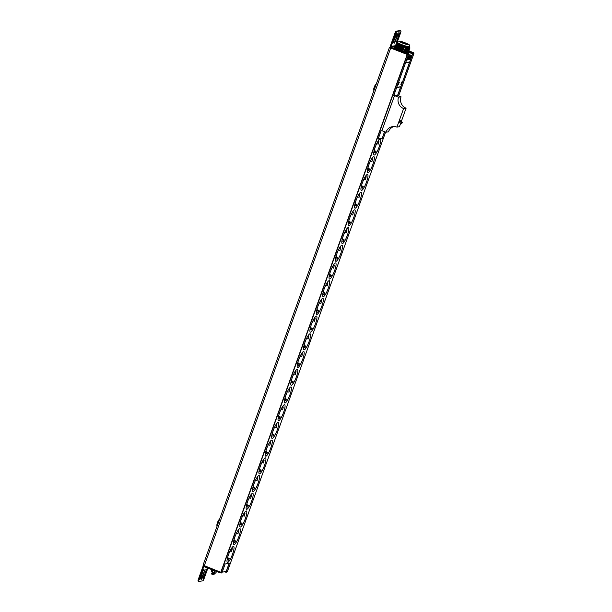 <?xml version="1.0" encoding="UTF-8"?>
<svg xmlns="http://www.w3.org/2000/svg" width="612" height="612" viewBox="0 0 612 612"><rect width="100%" height="100%" fill="white"/><g stroke="black" fill="none" stroke-linecap="round" stroke-linejoin="round"><path stroke-width="0.92" d="M227.442 571.417L385.614 132.093L227.442 571.424L226.287 571.585L229.248 563.346L225.162 563.943L222.194 572.182L220.787 572.274L407.217 54.453L408.571 54.33M407.217 54.453L390.701 48.042L389.462 47.384L390.433 47.223M413.536 53.443L408.587 54.292M401.854 81.97L400.929 84.433L401.854 81.97M399.253 82.345L398.328 84.808L399.253 82.345M408.625 54.353L405.657 62.592L409.749 62.003L412.595 53.718M412.71 53.764L409.749 62.003M409.719 62.087L405.626 62.676L396.729 87.394L400.814 86.805L409.719 62.087M393.967 126.523A8.813 8.56 81.8 0 0 388.421 131.855L385.927 132.215A8.813 8.56 81.8 0 1 396.928 127.097L403.599 108.561A8.813 8.56 81.8 0 1 398.534 97.201L401.036 96.826L397.02 95.25L397.823 95.128L400.791 86.889L396.698 87.478L393.73 95.717L394.526 95.61L381.896 130.685L381.092 130.815L378.132 139.054L382.217 138.465L384.642 131.725M374.315 155.027A8.591 1.798 111.2 0 0 379.065 147.178A8.591 1.798 111.2 0 0 380.32 138.985A8.591 1.798 111.2 0 0 380.098 138.962A8.591 1.798 111.2 0 0 375.355 146.819A8.591 1.798 111.2 0 0 374.1 155.004A8.591 1.798 111.2 0 0 374.315 155.027M367.942 172.745A8.591 1.798 111.2 0 0 372.685 164.888A8.591 1.798 111.2 0 0 373.94 156.695A8.591 1.798 111.2 0 0 373.725 156.68A8.591 1.798 111.2 0 0 368.975 164.529A8.591 1.798 111.2 0 0 367.72 172.722A8.591 1.798 111.2 0 0 367.942 172.745M361.562 190.454A8.591 1.798 111.2 0 0 366.313 182.606A8.591 1.798 111.2 0 0 367.56 174.412A8.591 1.798 111.2 0 0 367.345 174.389A8.591 1.798 111.2 0 0 362.595 182.246A8.591 1.798 111.2 0 0 361.34 190.431A8.591 1.798 111.2 0 0 361.562 190.454M355.182 208.172A8.591 1.798 111.2 0 0 359.933 200.315A8.591 1.798 111.2 0 0 361.187 192.122A8.591 1.798 111.2 0 0 360.965 192.107A8.591 1.798 111.2 0 0 356.222 199.956A8.591 1.798 111.2 0 0 354.968 208.149A8.591 1.798 111.2 0 0 355.182 208.172M348.809 225.882A8.591 1.798 111.2 0 0 353.552 218.033A8.591 1.798 111.2 0 0 354.807 209.84A8.591 1.798 111.2 0 0 354.593 209.817A8.591 1.798 111.2 0 0 349.842 217.673A8.591 1.798 111.2 0 0 348.588 225.866A8.591 1.798 111.2 0 0 348.809 225.882M342.429 243.599A8.591 1.798 111.2 0 0 347.18 235.742A8.591 1.798 111.2 0 0 348.435 227.549A8.591 1.798 111.2 0 0 348.213 227.534A8.591 1.798 111.2 0 0 343.462 235.383A8.591 1.798 111.2 0 0 342.207 243.576A8.591 1.798 111.2 0 0 342.429 243.599M336.049 261.309A8.591 1.798 111.2 0 0 340.8 253.46A8.591 1.798 111.2 0 0 342.054 245.267A8.591 1.798 111.2 0 0 341.833 245.244A8.591 1.798 111.2 0 0 337.09 253.1A8.591 1.798 111.2 0 0 335.835 261.293A8.591 1.798 111.2 0 0 336.049 261.309M329.677 279.026A8.591 1.798 111.2 0 0 334.42 271.17A8.591 1.798 111.2 0 0 335.674 262.984A8.591 1.798 111.2 0 0 335.46 262.961A8.591 1.798 111.2 0 0 330.709 270.81A8.591 1.798 111.2 0 0 329.455 279.003A8.591 1.798 111.2 0 0 329.677 279.026M323.297 296.743A8.591 1.798 111.2 0 0 328.047 288.887A8.591 1.798 111.2 0 0 329.302 280.694A8.591 1.798 111.2 0 0 329.08 280.671A8.591 1.798 111.2 0 0 324.329 288.527A8.591 1.798 111.2 0 0 323.082 296.721A8.591 1.798 111.2 0 0 323.297 296.743M316.917 314.453A8.591 1.798 111.2 0 0 321.667 306.597A8.591 1.798 111.2 0 0 322.922 298.411A8.591 1.798 111.2 0 0 322.7 298.388A8.591 1.798 111.2 0 0 317.957 306.245A8.591 1.798 111.2 0 0 316.702 314.43A8.591 1.798 111.2 0 0 316.917 314.453M310.544 332.171A8.591 1.798 111.2 0 0 315.287 324.314A8.591 1.798 111.2 0 0 316.542 316.121A8.591 1.798 111.2 0 0 316.327 316.106A8.591 1.798 111.2 0 0 311.577 323.955A8.591 1.798 111.2 0 0 310.322 332.148A8.591 1.798 111.2 0 0 310.544 332.171M304.164 349.88A8.591 1.798 111.2 0 0 308.915 342.032A8.591 1.798 111.2 0 0 310.169 333.838A8.591 1.798 111.2 0 0 309.947 333.815A8.591 1.798 111.2 0 0 305.197 341.672A8.591 1.798 111.2 0 0 303.95 349.857A8.591 1.798 111.2 0 0 304.164 349.88M297.784 367.598A8.591 1.798 111.2 0 0 302.535 359.741A8.591 1.798 111.2 0 0 303.789 351.548A8.591 1.798 111.2 0 0 303.567 351.533A8.591 1.798 111.2 0 0 298.824 359.382A8.591 1.798 111.2 0 0 297.57 367.575A8.591 1.798 111.2 0 0 297.784 367.598M291.411 385.308A8.591 1.798 111.2 0 0 296.154 377.459A8.591 1.798 111.2 0 0 297.409 369.265A8.591 1.798 111.2 0 0 297.195 369.243A8.591 1.798 111.2 0 0 292.444 377.099A8.591 1.798 111.2 0 0 291.19 385.292A8.591 1.798 111.2 0 0 291.411 385.308M285.031 403.025A8.591 1.798 111.2 0 0 289.782 395.168A8.591 1.798 111.2 0 0 291.037 386.975A8.591 1.798 111.2 0 0 290.815 386.96A8.591 1.798 111.2 0 0 286.072 394.809A8.591 1.798 111.2 0 0 284.817 403.002A8.591 1.798 111.2 0 0 285.031 403.025M278.651 420.735A8.591 1.798 111.2 0 0 283.402 412.886A8.591 1.798 111.2 0 0 284.656 404.693A8.591 1.798 111.2 0 0 284.442 404.67A8.591 1.798 111.2 0 0 279.692 412.526A8.591 1.798 111.2 0 0 278.437 420.719A8.591 1.798 111.2 0 0 278.651 420.735M272.279 438.452A8.591 1.798 111.2 0 0 277.022 430.596A8.591 1.798 111.2 0 0 278.276 422.41A8.591 1.798 111.2 0 0 278.062 422.387A8.591 1.798 111.2 0 0 273.312 430.236A8.591 1.798 111.2 0 0 272.057 438.429A8.591 1.798 111.2 0 0 272.279 438.452M265.899 456.169A8.591 1.798 111.2 0 0 270.649 448.313A8.591 1.798 111.2 0 0 271.904 440.12A8.591 1.798 111.2 0 0 271.682 440.097A8.591 1.798 111.2 0 0 266.939 447.953A8.591 1.798 111.2 0 0 265.685 456.147A8.591 1.798 111.2 0 0 265.899 456.169M259.519 473.879A8.591 1.798 111.2 0 0 264.269 466.023A8.591 1.798 111.2 0 0 265.524 457.837A8.591 1.798 111.2 0 0 265.31 457.814A8.591 1.798 111.2 0 0 260.559 465.671A8.591 1.798 111.2 0 0 259.304 473.856A8.591 1.798 111.2 0 0 259.519 473.879M253.146 491.597A8.591 1.798 111.2 0 0 257.889 483.74A8.591 1.798 111.2 0 0 259.144 475.547A8.591 1.798 111.2 0 0 258.93 475.524A8.591 1.798 111.2 0 0 254.179 483.381A8.591 1.798 111.2 0 0 252.924 491.574A8.591 1.798 111.2 0 0 253.146 491.597M246.766 509.306A8.591 1.798 111.2 0 0 251.517 501.457A8.591 1.798 111.2 0 0 252.771 493.264A8.591 1.798 111.2 0 0 252.549 493.241A8.591 1.798 111.2 0 0 247.806 501.098A8.591 1.798 111.2 0 0 246.552 509.283A8.591 1.798 111.2 0 0 246.766 509.306M240.394 527.024A8.591 1.798 111.2 0 0 245.137 519.167A8.591 1.798 111.2 0 0 246.391 510.974A8.591 1.798 111.2 0 0 246.177 510.959A8.591 1.798 111.2 0 0 241.426 518.808A8.591 1.798 111.2 0 0 240.172 527.001A8.591 1.798 111.2 0 0 240.394 527.024M234.013 544.734A8.591 1.798 111.2 0 0 238.764 536.885A8.591 1.798 111.2 0 0 240.011 528.692A8.591 1.798 111.2 0 0 239.797 528.669A8.591 1.798 111.2 0 0 235.046 536.525A8.591 1.798 111.2 0 0 233.792 544.718A8.591 1.798 111.2 0 0 234.013 544.734M227.633 562.451A8.591 1.798 111.2 0 0 232.384 554.594A8.591 1.798 111.2 0 0 233.639 546.401A8.591 1.798 111.2 0 0 233.417 546.386A8.591 1.798 111.2 0 0 228.674 554.235A8.591 1.798 111.2 0 0 227.419 562.428A8.591 1.798 111.2 0 0 227.633 562.451M400.814 86.805L409.573 62.103M396.752 87.325L400.699 86.759M400.845 84.395L401.885 81.97M398.244 84.77L399.284 82.345M381.896 130.685L385.927 132.215M396.928 127.097L399.422 126.738L400.615 123.425M401.396 121.252L406.1 108.194A8.813 8.56 81.8 0 1 401.028 96.841M398.534 97.186L394.526 95.61M393.753 95.648L397.701 95.074L400.646 86.904M406.1 108.194L403.599 108.561M399.881 120.809L400.921 120.663L402.421 122.53L401.38 122.683L399.881 120.809L399.452 122.002L400.753 123.456L401.38 122.683M401.679 123.295L402.421 122.53M382.217 138.465L384.52 131.679M378.155 138.985L382.102 138.411M378.216 144.18A8.591 1.798 111.2 0 0 378.935 141.219L378.216 144.18L376.717 143.598M378.185 140.928L378.935 141.219M378.652 140.247L379.088 139.819A8.591 1.798 111.2 0 0 379.096 139.697M373.81 152.266L375.156 152.786A8.591 1.798 111.2 0 0 376.043 151.279L375.095 150.912M377.696 141.739L378.453 142.03M375.753 151.799L374.796 151.424M374.437 151.286L374.031 151.133M371.836 161.889A8.591 1.798 111.2 0 0 372.555 158.936L371.836 161.889L370.344 161.308M371.805 158.646L372.555 158.936M372.272 157.957L372.716 157.529A8.591 1.798 111.2 0 0 372.716 157.414M367.437 169.983L368.776 170.503A8.591 1.798 111.2 0 0 369.663 168.996L368.715 168.621M371.316 159.449L372.073 159.747M369.38 169.516L368.416 169.142M368.057 169.004L367.659 168.843M365.456 179.607A8.591 1.798 111.2 0 0 366.175 176.646L365.456 179.607L363.964 179.025M365.425 176.355L366.175 176.646M365.899 175.675L366.336 175.246A8.591 1.798 111.2 0 0 366.336 175.124M361.057 187.693L362.396 188.213A8.591 1.798 111.2 0 0 363.291 186.706L362.335 186.339M364.936 177.166L365.701 177.457M363 187.226L362.044 186.859A0.513 0.39 2.2 0 0 362.312 186.362M361.684 186.714L361.279 186.561M359.083 197.316A8.591 1.798 111.2 0 0 359.802 194.364L359.083 197.316L357.584 196.743M359.053 194.073L359.802 194.364M359.519 193.384L359.955 192.956A8.591 1.798 111.2 0 0 359.963 192.841M354.677 205.41L356.023 205.93A8.591 1.798 111.2 0 0 356.911 204.423L355.962 204.048M358.563 194.876L359.32 195.174M356.62 204.944L355.664 204.569A0.513 0.39 2.2 0 0 355.932 204.079M355.304 204.431L354.899 204.27M352.703 215.034A8.591 1.798 111.2 0 0 353.422 212.073L352.703 215.034L351.212 214.452M352.673 211.783L353.422 212.073M353.139 211.102L353.583 210.673A8.591 1.798 111.2 0 0 353.583 210.551M348.305 223.128L349.643 223.648A8.591 1.798 111.2 0 0 350.538 222.133L349.582 221.766M352.183 212.593L352.94 212.884M350.248 222.653L349.284 222.286M348.924 222.141L348.526 221.988M346.331 232.751A8.591 1.798 111.2 0 0 347.05 229.791L346.331 232.751L344.831 232.17M346.3 229.5L347.05 229.791M346.767 228.812L347.203 228.383A8.591 1.798 111.2 0 0 347.203 228.268M341.924 240.837L343.263 241.358A8.591 1.798 111.2 0 0 344.158 239.85L343.21 239.483M345.803 230.303L346.568 230.602M343.868 240.371L342.911 239.996M342.552 239.858L342.146 239.705M339.951 250.461A8.591 1.798 111.2 0 0 340.67 247.5L339.951 250.461L338.451 249.88M339.92 247.21L340.67 247.5M340.387 246.529L340.823 246.1A8.591 1.798 111.2 0 0 340.83 245.978M335.544 258.555L336.891 259.075A8.591 1.798 111.2 0 0 337.778 257.56L336.829 257.193M339.43 248.021L340.188 248.311M337.487 258.08L336.531 257.713A0.513 0.39 2.2 0 0 336.807 257.224M336.172 257.568L335.766 257.415M333.571 268.178A8.591 1.798 111.2 0 0 334.29 265.218L333.571 268.178L332.079 267.597M333.54 264.927L334.29 265.218M334.014 264.246L334.45 263.81A8.591 1.798 111.2 0 0 334.45 263.695M329.172 276.264L330.511 276.785A8.591 1.798 111.2 0 0 331.406 275.278L330.449 274.91M333.05 265.73L333.815 266.029M331.115 275.798L330.159 275.423M329.792 275.285L329.394 275.132M327.198 285.888A8.591 1.798 111.2 0 0 327.917 282.928L327.198 285.888L325.699 285.307M327.168 282.637L327.917 282.928M327.634 281.956L328.07 281.528A8.591 1.798 111.2 0 0 328.07 281.405M322.792 293.982L324.13 294.502A8.591 1.798 111.2 0 0 325.026 292.987L324.077 292.62M326.67 283.448L327.435 283.746M324.735 293.508L323.779 293.14M323.419 293.003L323.014 292.842M320.818 303.606A8.591 1.798 111.2 0 0 321.537 300.645L320.818 303.606L319.319 303.024M320.787 300.354L321.537 300.645M321.254 299.673L321.69 299.245A8.591 1.798 111.2 0 0 321.698 299.123M316.419 311.692L317.758 312.212A8.591 1.798 111.2 0 0 318.645 310.705L317.697 310.338M320.298 301.165L321.055 301.456M318.362 311.225L317.399 310.85M317.039 310.712L316.641 310.559M314.438 321.315A8.591 1.798 111.2 0 0 315.157 318.362L314.438 321.315L312.946 320.734M314.407 318.064L315.157 318.362M314.882 317.383L315.318 316.955A8.591 1.798 111.2 0 0 315.318 316.84M310.039 329.409L311.378 329.929A8.591 1.798 111.2 0 0 312.273 328.422L311.317 328.047M313.918 318.875L314.683 319.173M311.982 328.942L311.026 328.567A0.513 0.39 2.2 0 0 311.294 328.078M310.659 328.43L310.261 328.269M308.065 339.033A8.591 1.798 111.2 0 0 308.785 336.072L308.065 339.033L306.566 338.451M308.035 335.781L308.785 336.072M308.502 335.101L308.938 334.672A8.591 1.798 111.2 0 0 308.938 334.55M303.659 347.119L304.998 347.639A8.591 1.798 111.2 0 0 305.893 346.132L304.944 345.765A0.513 0.39 2.2 0 1 304.623 346.285L303.881 345.987M307.545 336.592L308.303 336.883M305.602 346.652L304.646 346.285M301.685 356.742A8.591 1.798 111.2 0 0 302.405 353.79L301.685 356.742L300.186 356.169M301.655 353.499L302.405 353.79M302.121 352.81L302.558 352.382A8.591 1.798 111.2 0 0 302.565 352.267M297.287 364.836L298.625 365.356A8.591 1.798 111.2 0 0 299.513 363.849L298.564 363.474M301.165 354.302L301.923 354.6M299.23 364.37L298.266 363.995M297.906 363.857L297.508 363.696M295.305 374.46A8.591 1.798 111.2 0 0 296.024 371.499L295.305 374.46L293.814 373.878M295.275 371.209L296.024 371.499M295.749 370.528L296.185 370.099A8.591 1.798 111.2 0 0 296.185 369.977M290.907 382.554L292.245 383.074A8.591 1.798 111.2 0 0 293.14 381.559L292.184 381.192M294.785 372.019L295.55 372.31M292.85 382.079L291.893 381.712M291.534 381.567L291.128 381.414M288.933 392.177A8.591 1.798 111.2 0 0 289.652 389.217L288.933 392.177L287.433 391.596M288.902 388.926L289.652 389.217M289.369 388.238L289.805 387.809A8.591 1.798 111.2 0 0 289.813 387.694M284.526 400.263L285.865 400.784A8.591 1.798 111.2 0 0 286.76 399.276L285.812 398.902M288.413 389.729L289.17 390.028M286.47 399.797L285.513 399.422M285.154 399.284L284.748 399.123M282.553 409.887A8.591 1.798 111.2 0 0 283.272 406.926L282.553 409.887L281.053 409.306M282.522 406.636L283.272 406.926M282.989 405.955L283.425 405.526A8.591 1.798 111.2 0 0 283.433 405.404M278.154 417.981L279.493 418.501A8.591 1.798 111.2 0 0 280.38 416.986L279.432 416.619M282.033 407.447L282.79 407.737M280.097 417.506L279.133 417.139M278.774 416.994L278.376 416.841M276.173 427.604A8.591 1.798 111.2 0 0 276.892 424.644L276.173 427.604L274.681 427.023M276.142 424.353L276.892 424.644M276.616 423.672L277.052 423.236A8.591 1.798 111.2 0 0 277.052 423.122M271.774 435.69L273.113 436.211A8.591 1.798 111.2 0 0 274.008 434.704L273.051 434.336M275.652 425.156L276.417 425.455M273.717 435.224L272.761 434.849M272.401 434.711L271.996 434.558M269.8 445.314A8.591 1.798 111.2 0 0 270.519 442.354L269.8 445.314L268.301 444.733M269.77 442.063L270.519 442.354M270.236 441.382L270.672 440.954A8.591 1.798 111.2 0 0 270.68 440.831M265.394 453.408L266.733 453.928A8.591 1.798 111.2 0 0 267.628 452.413L266.679 452.046M269.28 442.874L270.037 443.172M267.337 452.934L266.381 452.566A0.513 0.39 2.2 0 0 266.648 452.077M266.021 452.429L265.616 452.268M263.42 463.032A8.591 1.798 111.2 0 0 264.139 460.071L263.42 463.032L261.928 462.45M263.389 459.78L264.139 460.071M263.856 459.099L264.3 458.663A8.591 1.798 111.2 0 0 264.3 458.549M259.021 471.118L260.36 471.638A8.591 1.798 111.2 0 0 261.248 470.131L260.299 469.764M262.9 460.584L263.657 460.882M260.964 470.651L260.001 470.276A0.513 0.39 2.2 0 0 260.276 469.787M259.641 470.138L259.243 469.985M257.04 480.741A8.591 1.798 111.2 0 0 257.759 477.788L257.04 480.741L255.548 480.16M257.009 477.49L257.759 477.788M257.484 476.809L257.92 476.381A8.591 1.798 111.2 0 0 257.92 476.266M252.641 488.835L253.98 489.355A8.591 1.798 111.2 0 0 254.875 487.848L253.919 487.473M256.52 478.301L257.285 478.599M254.584 488.368L253.628 487.993M253.269 487.856L252.863 487.695M250.668 498.459A8.591 1.798 111.2 0 0 251.387 495.498L250.668 498.459L249.168 497.877M250.637 495.207L251.387 495.498M251.104 494.527L251.54 494.098A8.591 1.798 111.2 0 0 251.547 493.976M246.261 506.545L247.608 507.065A8.591 1.798 111.2 0 0 248.495 505.558L247.546 505.191M250.147 496.018L250.905 496.309M248.204 506.078L247.248 505.703M246.888 505.566L246.483 505.413M244.287 516.168A8.591 1.798 111.2 0 0 245.007 513.216L244.287 516.168L242.796 515.595M244.257 512.925L245.007 513.216M244.723 512.236L245.167 511.808A8.591 1.798 111.2 0 0 245.167 511.693M239.889 524.262L241.227 524.782A8.591 1.798 111.2 0 0 242.115 523.275L241.166 522.9M243.767 513.728L244.525 514.026M241.832 523.796L240.868 523.421A0.513 0.39 2.2 0 0 241.143 522.931M240.508 523.283L240.111 523.122M237.907 533.886A8.591 1.798 111.2 0 0 238.626 530.925L237.907 533.886L236.416 533.304M237.877 530.635L238.626 530.925M238.351 529.954L238.787 529.525A8.591 1.798 111.2 0 0 238.787 529.403M233.509 541.98L234.847 542.492A8.591 1.798 111.2 0 0 235.742 540.985L234.786 540.618A0.513 0.39 2.2 0 1 234.472 541.146L234.121 540.962A1.102 0.666 -149.4 0 0 233.815 540.48M237.387 531.446L238.152 531.736M235.452 541.505L234.495 541.138M234.136 540.993L233.73 540.84M231.535 551.603A8.591 1.798 111.2 0 0 232.254 548.643L231.535 551.603L230.035 551.022M231.504 548.352L232.254 548.643M231.971 547.663L232.407 547.235A8.591 1.798 111.2 0 0 232.415 547.12M227.128 559.689L228.475 560.209A8.591 1.798 111.2 0 0 229.362 558.702L228.414 558.328M231.015 549.155L231.772 549.454M229.072 559.223L228.115 558.848M227.756 558.71L227.35 558.549M405.679 62.523L409.627 61.957M409.206 55.853L408.525 57.008M408.678 57.337L407.47 59.93M410.147 55.715L409.306 55.837L408.9 56.954L409.742 56.832L410.147 55.715L409.168 55.837M409.359 57.237L408.931 57.237L408.127 59.838L409.359 57.237L408.127 59.838M410.545 55.661L408.785 59.746L409.811 58.224L409.749 59.609L411.203 55.562L410.017 57.146L410.545 55.661L410.101 55.7M409.696 56.84L408.785 59.746M409.673 58.247L409.466 59.647M411.203 55.562L410.04 57.077M220.787 572.274L203.085 565.182M222.217 572.113L226.165 571.539L229.102 563.369M213.925 574.836L212.509 574.27C214.307 574.767 214.537 574.66 213.213 573.949L212.67 573.819C214.468 574.316 214.705 574.209 213.374 573.498L212.831 573.36C214.628 573.857 214.866 573.758 213.542 573.046L214.651 573.023M211.706 574.079L213.787 574.63L214.047 574.163M214.376 573.253L213.45 573.291C214.774 574.002 214.537 574.11 212.747 573.612L213.29 573.742C214.613 574.454 214.376 574.561 212.578 574.064L211.538 573.872M211.867 573.612L213.948 574.178L214.208 573.704M212.196 572.067L212.027 573.169L214.506 573.436M213.779 572.388C215.095 573.092 214.866 573.199 213.068 572.702L213.611 572.84M212.196 572.717L214.345 573.23M212.035 573.161L211.614 573.666M212.593 574.569L213.886 574.614M212.356 572.266L213.534 572.679M214.758 570.782L212.823 570.024L214.758 570.782M216.434 571.432L215.868 573.092L215.378 573.146L211.5 571.723M215.868 573.092L211.232 571.294L211.867 571.822L212.463 570.17L211.821 569.65L211.232 571.294M215.5 571.072L214.781 571.072L214.185 572.717M214.781 571.072L212.463 570.17M406.506 52.724L408.694 47.545L406.666 52.785M406.812 52.785L408.915 47.629L407.034 52.861M407.171 52.861L409.26 47.774L407.393 52.946M407.538 52.946L408.166 53.007L409.986 47.943L407.76 53.03M405.97 44.194A4.406 0.505 19.8 0 0 404.8 43.712A4.406 0.505 -160.2 0 0 401.839 42.71M403.017 43.192A4.406 0.505 19.8 0 0 408.204 44.531A4.406 0.505 19.8 0 0 405.098 42.894A4.406 0.505 19.8 0 0 399.911 41.547A4.406 0.505 19.8 0 0 403.017 43.192M397.318 42.243L397.096 42.863A6.61 0.757 19.8 0 0 401.755 45.326A6.61 0.757 -160.2 0 0 409.535 47.338L409.757 46.719A6.61 0.757 -160.2 0 1 401.977 44.707A6.61 0.757 19.8 0 1 397.318 42.243C397.142 40.545 399.804 40.752 405.289 42.871C411.012 45.288 409.367 45.013 409.757 46.719M407.225 47.101L405.289 52.249M407.424 47.147L405.634 52.38M407.959 47.269L405.978 52.517M408.127 47.3L406.322 52.647M401.158 45.081L399.162 49.863M401.633 45.265L399.659 50.062M402.138 45.464L400.164 50.261M404.035 51.76L405.978 47.07L404.333 46.627L402.673 51.232M404.379 51.898L406.36 47.086L404.257 51.844M404.723 52.028L406.743 47.109L404.601 51.982M405.067 52.165L406.896 47.017L404.945 52.112M401.35 50.719L403.377 46.099L402.811 45.716L401.166 50.651M401.847 50.911L403.859 46.351L403.377 46.099L401.671 50.842M402.352 51.11L404.333 46.627L403.859 46.351L402.168 51.033M402.727 45.686L400.661 50.452M397.249 43.077L395.245 48.103M397.295 43.131L395.398 48.18M397.502 43.299L395.543 48.256M397.349 49.105L399.33 44.622L397.961 44.056L396.308 48.631M397.846 49.32L399.85 44.752L399.33 44.622L397.662 49.243M398.343 49.526L400.378 44.89L399.85 44.752L398.16 49.457M400.776 44.921L398.657 49.664M397.754 43.467L395.849 48.409M395.903 48.432L397.609 43.529M396.056 48.509L397.731 43.689L396.002 48.486M396.209 48.585L397.846 43.865L396.155 48.555M397.593 43.36L395.696 48.333M394.702 47.797L396.591 42.863L394.656 47.774M394.847 47.881L396.752 42.909L394.794 47.851M395 47.966L396.913 42.97L394.947 47.935M397.196 43.008L395.092 48.019M409.696 47.981L407.867 53.053M405.611 47.07L403.935 51.722M407.255 47.178L405.412 52.295M407.99 47.331L406.1 52.563M407.623 47.246L405.756 52.433M408.342 47.43L406.444 52.701M404.471 46.711L402.818 51.286M398.833 44.515L397.203 49.036M400.562 44.951L398.84 49.733M401.074 45.112L399.338 49.932M402.084 45.495L400.34 50.329M401.579 45.296L399.843 50.13M402.581 45.709L400.845 50.521M397.991 44.11L396.354 48.654M396.966 43.001L395.145 48.05M397.119 43.085L395.298 48.126M397.395 43.299L395.604 48.287M397.257 43.184L395.451 48.21M397.525 43.429L395.75 48.363M219.417 519.512L219.471 519.534A3.305 0.689 -68.8 0 0 219.417 519.512A3.305 0.689 -68.8 0 0 219.333 519.504A3.305 0.689 111.2 0 0 217.505 522.526A3.305 0.689 111.2 0 0 217.023 525.677A3.305 0.689 111.2 0 0 217.107 525.685M376.181 84.081L376.242 84.104A3.305 0.689 -68.8 0 0 376.181 84.081A3.305 0.689 -68.8 0 0 376.097 84.074A3.305 0.689 111.2 0 0 374.269 87.088A3.305 0.689 111.2 0 0 373.787 90.239A3.305 0.689 111.2 0 0 373.871 90.247M374.116 150.774A1.102 0.666 -149.4 0 1 374.422 151.256L374.774 151.432A0.513 0.39 2.2 0 0 375.064 150.935M374.835 150.56A1.102 0.666 -149.4 0 0 374.337 149.917M367.743 168.484A1.102 0.666 -149.4 0 1 368.049 168.966L368.393 169.149A0.513 0.39 2.2 0 0 368.692 168.652M368.455 168.269A1.102 0.666 -149.4 0 0 367.965 167.627M361.363 186.201A1.102 0.666 -149.4 0 1 361.669 186.683L362.021 186.859M362.082 185.987A1.102 0.666 -149.4 0 0 361.585 185.344M354.983 203.911A1.102 0.666 -149.4 0 1 355.289 204.393L355.641 204.576M355.702 203.704A1.102 0.666 -149.4 0 0 355.205 203.054M348.611 221.628A1.102 0.666 -149.4 0 1 348.917 222.11L349.261 222.294A0.513 0.39 2.2 0 0 349.559 221.796M349.322 221.414A1.102 0.666 -149.4 0 0 348.832 220.771M342.23 239.338A1.102 0.666 -149.4 0 1 342.536 239.82L342.888 240.003A0.513 0.39 2.2 0 0 343.179 239.506M342.95 239.131A1.102 0.666 -149.4 0 0 342.452 238.489M335.85 257.055A1.102 0.666 -149.4 0 1 336.156 257.537L336.508 257.721M336.569 256.841A1.102 0.666 -149.4 0 0 336.072 256.198M329.478 274.765A1.102 0.666 -149.4 0 1 329.784 275.255L330.128 275.431A0.513 0.39 2.2 0 0 330.426 274.933M330.189 274.558A1.102 0.666 -149.4 0 0 329.7 273.916M323.098 292.482A1.102 0.666 -149.4 0 1 323.404 292.964L323.756 293.148A0.513 0.39 2.2 0 0 324.046 292.651M323.817 292.268A1.102 0.666 -149.4 0 0 323.32 291.626M316.725 310.2A1.102 0.666 -149.4 0 1 317.024 310.682L317.376 310.858A0.513 0.39 2.2 0 0 317.674 310.361M317.437 309.986A1.102 0.666 -149.4 0 0 316.94 309.343M310.345 327.91A1.102 0.666 -149.4 0 1 310.651 328.392L310.995 328.575M311.057 327.695A1.102 0.666 -149.4 0 0 310.567 327.053M304.271 346.109A1.102 0.666 -149.4 0 0 303.965 345.627M304.684 345.413A1.102 0.666 -149.4 0 0 304.187 344.77M297.593 363.337A1.102 0.666 -149.4 0 1 297.899 363.819L298.243 364.002A0.513 0.39 2.2 0 0 298.541 363.505M298.304 363.13A1.102 0.666 -149.4 0 0 297.815 362.48M291.213 381.054A1.102 0.666 -149.4 0 1 291.519 381.536L291.863 381.72A0.513 0.39 2.2 0 0 292.161 381.215M291.932 380.84A1.102 0.666 -149.4 0 0 291.434 380.197M284.832 398.764A1.102 0.666 -149.4 0 1 285.138 399.246L285.49 399.429A0.513 0.39 2.2 0 0 285.781 398.932M285.552 398.557A1.102 0.666 -149.4 0 0 285.054 397.915M278.46 416.481A1.102 0.666 -149.4 0 1 278.766 416.963L279.11 417.147A0.513 0.39 2.2 0 0 279.409 416.65M279.171 416.267A1.102 0.666 -149.4 0 0 278.682 415.624M272.08 434.191A1.102 0.666 -149.4 0 1 272.386 434.673L272.738 434.857A0.513 0.39 2.2 0 0 273.029 434.359M272.799 433.984A1.102 0.666 -149.4 0 0 272.302 433.342M265.7 451.908A1.102 0.666 -149.4 0 1 266.006 452.39L266.358 452.574M266.419 451.694A1.102 0.666 -149.4 0 0 265.922 451.052M259.327 469.626A1.102 0.666 -149.4 0 1 259.633 470.108L259.978 470.284M260.039 469.412A1.102 0.666 -149.4 0 0 259.549 468.769M252.947 487.336A1.102 0.666 -149.4 0 1 253.253 487.818L253.605 488.001A0.513 0.39 2.2 0 0 253.896 487.504M253.666 487.121A1.102 0.666 -149.4 0 0 253.169 486.479M246.567 505.053A1.102 0.666 -149.4 0 1 246.873 505.535L247.225 505.711A0.513 0.39 2.2 0 0 247.516 505.214M247.286 504.839A1.102 0.666 -149.4 0 0 246.789 504.196M240.195 522.763A1.102 0.666 -149.4 0 1 240.501 523.245L240.845 523.428M240.906 522.549A1.102 0.666 -149.4 0 0 240.417 521.906M234.534 540.266A1.102 0.666 -149.4 0 0 234.036 539.623M227.435 558.19A1.102 0.666 -149.4 0 1 227.74 558.672L228.092 558.855A0.513 0.39 2.2 0 0 228.383 558.358M228.154 557.983A1.102 0.666 -149.4 0 0 227.656 557.341M204.301 566.72L204.569 565.978L218.981 571.57L218.713 572.312L204.301 566.72L204.048 565.771L203.888 566.222M221.238 573.016L222.133 572.189L221.238 573.016L218.713 572.312M227.037 571.455L226.08 572.319L224.635 571.761M226.08 572.319L226.738 572.128M198.808 581.362L198.181 581.117A2.203 0.459 -68.8 0 1 198.127 581.117A2.203 0.459 -68.8 0 1 198.403 579.136L203 566.368A1.323 1.285 81.8 0 1 203.689 565.618M207.881 568.112L204.071 578.7A2.203 0.459 111.2 0 1 202.809 580.842L198.908 581.4A2.203 0.459 111.2 0 1 198.846 581.392A2.203 0.459 111.2 0 1 199.13 579.419L203.727 566.643A0.528 0.513 81.8 0 1 203.934 566.383M201.608 578.08L201.409 579.465L202.335 577.98L205.196 569.175L201.608 578.08M199.94 578.325L199.749 579.709L200.667 578.218L203.528 569.412L199.94 578.325M203.995 577.736L206.864 568.938L203.268 577.843L203.077 579.227L203.995 577.736L203.391 577.499M408.954 50.819L413.727 52.892L412.771 53.757L408.495 52.096M390.953 47.254L390.685 47.996M395.398 45.724L391.045 46.351A0.528 0.513 -98.2 0 0 391.343 47.032L390.846 46.91L390.601 47.598M412.771 53.757L413.727 52.892M413.039 53.014L408.762 51.354M395.015 46.764A8.928 1.025 19.8 0 0 393.6 46.826A8.928 1.025 19.8 0 0 399.888 50.153L408.824 53.619L405.672 53.007L391.267 47.415M398.756 50.199L399.667 50.429L398.756 50.199M390.999 48.157L405.404 53.749L405.672 53.007M408.824 53.619L407.936 54.453L405.404 53.749M394.748 47.507A8.928 1.025 19.8 0 0 394.113 47.43M390.64 47.484A1.323 1.285 81.8 0 1 390.318 46.068L394.916 33.3A2.203 0.459 -68.8 0 1 396.178 31.158L396.905 31.442A2.203 0.459 111.2 0 0 395.643 33.576L391.045 46.351M397.012 42.786L400.585 32.864A2.203 0.459 111.2 0 0 400.86 30.883A2.203 0.459 111.2 0 0 400.806 30.883L396.905 31.442M400.806 30.883L400.08 30.6A2.203 0.459 -68.8 0 1 400.141 30.608A2.203 0.459 -68.8 0 1 400.179 30.638M398.106 34.196L398.297 32.811L397.379 34.303L394.511 43.108L398.106 34.196L397.509 33.966M399.774 33.958L399.965 32.574L399.039 34.065L396.178 42.863L399.774 33.958L399.169 33.729M395.712 34.547L392.85 43.345L396.438 34.44L396.637 33.056L395.712 34.547M400.08 30.6L396.178 31.158M221.039 572.342L407.47 54.522M398.642 95.885L413.865 53.596L398.649 95.893M402.39 122.844L401.35 122.989M401.9 123.257L400.86 123.41M390.701 48.042L203.995 566.559M405.251 42.871A5.072 0.581 -160.2 0 1 408.678 44.837A5.072 0.581 -160.2 0 1 402.857 43.215A5.072 0.581 19.8 0 1 399.437 41.249A5.072 0.581 19.8 0 1 405.251 42.871M226.968 571.493L226.7 572.228M199.13 579.419L198.403 579.136M202.335 577.98L201.731 577.743M205.005 570.56L204.408 570.33M200.667 578.218L200.063 577.98M203.337 570.805L202.74 570.568M206.665 570.323L206.068 570.093M395.123 46.489L391.343 47.032M407.936 54.453L408.204 53.711M413.666 52.923L413.398 53.665M395.436 41.616L394.832 41.379M397.104 41.371L396.492 41.142M393.768 41.853L393.164 41.616M396.438 34.44L395.842 34.203M394.916 33.3L395.643 33.576M401.793 123.31L400.753 123.456M389.462 47.384L203.031 565.205M374.36 149.848L375.102 151.088M367.98 167.558L368.722 168.805M361.608 185.275L362.35 186.515M355.228 202.985L355.97 204.232M348.848 220.703L349.59 221.949M342.475 238.412L343.217 239.659M336.095 256.13L336.837 257.377M329.715 273.839L330.457 275.086M323.343 291.557L324.085 292.804M316.962 309.274L317.704 310.513M310.582 326.984L311.324 328.231M304.21 344.701L304.952 345.941M297.83 362.411L298.572 363.658M291.45 380.128L292.199 381.368M285.077 397.838L285.819 399.085M278.697 415.556L279.439 416.803M272.317 433.265L273.067 434.512M265.945 450.983L266.687 452.23M259.565 468.7L260.307 469.939M253.192 486.41L253.934 487.657M246.812 504.127L247.554 505.367M240.432 521.837L241.174 523.084M234.059 539.554L234.801 540.794M227.679 557.264L228.421 558.511M227.029 571.486L226.769 572.197M198.846 581.392L198.127 581.117M400.86 30.883L400.141 30.608"/></g></svg>
